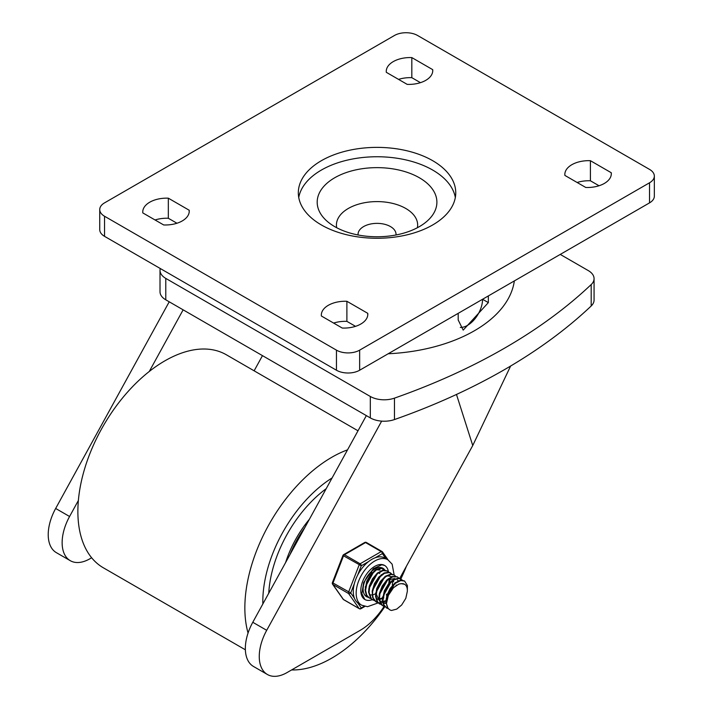 <?xml version="1.0" encoding="UTF-8"?>
<svg xmlns="http://www.w3.org/2000/svg" width="710" height="710" viewBox="0 0 710 710"><rect width="100%" height="100%" fill="white"/><g stroke="black" fill="none" stroke-linecap="round" stroke-linejoin="round"><path stroke-width="1.06" d="M384.829 606.686A122.99 71.009 -60 0 1 331.818 658.108A122.99 71.009 -60 0 1 291.606 669.947M248.056 633.054A122.99 71.009 -60 0 1 347.536 449.847M406.422 566.216A122.99 71.009 -60 0 1 400.857 578.89M262.851 603.953A102.489 59.17 -60 0 1 332.102 477.936M268.753 593.214A94.288 54.439 -60 0 1 326.201 488.675A94.288 54.439 120 0 0 268.753 593.214M245.367 649.792L103.349 567.796A122.99 71.009 -60 0 1 103.349 425.778A122.99 71.009 -60 0 1 226.339 354.769L358.009 430.792M309.365 519.321A77.07 44.499 120 0 0 285.597 562.568M432.701 160.691A78.712 45.449 0 0 0 346.915 150.839A78.712 45.449 0 0 0 298.324 192.827A78.712 45.449 0 0 0 377.037 238.267A78.712 45.449 0 0 0 455.749 192.827A78.712 45.449 0 0 0 432.701 160.691M298.741 197.513A78.712 45.449 180 0 1 350.713 159.368A78.712 45.449 180 0 1 432.701 170.063A78.712 45.449 180 0 1 455.332 197.513M104.547 216.257A16.401 9.47 180 0 1 99.737 209.556A16.401 9.47 180 0 1 104.547 202.865L394.432 35.5A16.401 9.47 180 0 1 417.622 35.5L649.535 169.397A16.401 9.47 180 0 1 654.336 176.089A16.401 9.47 180 0 1 649.535 182.781L359.65 350.145A16.401 9.47 180 0 1 336.451 350.145L104.547 216.257L104.547 236.341L336.451 370.23A16.401 9.47 0 0 0 359.65 370.23L649.535 202.865A16.401 9.47 0 0 0 654.336 196.173L654.336 176.089M99.737 209.556L99.737 229.649A16.401 9.47 0 0 0 104.547 236.341M334.712 226.632A59.853 34.559 180 0 1 324.736 218.999A59.853 34.559 180 0 1 377.037 167.64A59.853 34.559 180 0 1 429.346 218.999A59.853 34.559 180 0 1 334.712 226.632M342.255 328.055L321.381 316.003A23.945 13.818 180 0 1 321.328 315.071A23.945 13.818 180 0 1 346.888 301.28L367.762 313.332A23.945 13.818 180 0 1 367.815 314.264A23.945 13.818 180 0 1 342.255 328.055M163.682 224.955L142.808 212.911A23.945 13.818 180 0 1 142.754 211.97A23.945 13.818 180 0 1 168.323 198.179L189.188 210.231A23.945 13.818 180 0 1 189.25 211.172A23.945 13.818 180 0 1 163.682 224.955M590.4 160.691L611.274 172.743A23.945 13.818 180 0 1 611.328 173.675A23.945 13.818 180 0 1 585.759 187.467L564.885 175.414A23.945 13.818 180 0 1 564.832 174.482A23.945 13.818 180 0 1 590.4 160.691L590.4 180.775L599.027 185.754M411.827 57.59L432.701 69.642A23.945 13.818 180 0 1 432.754 70.583A23.945 13.818 180 0 1 407.185 84.375L386.32 72.322A23.945 13.818 180 0 1 386.258 71.382A23.945 13.818 180 0 1 411.827 57.59L411.827 77.674L420.453 82.662M367.762 313.332L367.762 315.204M346.888 301.28L346.888 321.364L355.524 326.343M333.62 323.077A23.945 13.818 180 0 1 346.888 321.364M189.188 210.231L189.188 212.104M168.323 198.179L168.323 218.263L176.95 223.242M155.055 219.976A23.945 13.818 180 0 1 168.323 218.263M611.274 172.743L611.274 174.616M577.132 182.488A23.945 13.818 180 0 1 590.4 180.775M432.701 69.642L432.701 71.515M398.558 79.387A23.945 13.818 180 0 1 411.827 77.674M252.787 622.279A39.361 22.72 120 0 0 253.497 666.468L267.404 674.5A39.361 22.72 -60 0 1 266.703 630.311L252.787 622.279L366.351 415.607M384.075 606.429A52.478 30.299 120 0 1 360.121 630.382L287.089 672.547A39.361 22.72 -60 0 1 267.404 674.5M381.652 421.128L266.703 630.311M399.739 578.375L472.745 445.525L456.477 394.458M472.745 445.525L510.623 366.032M91.643 557.767L89.957 558.743A39.361 22.72 -60 0 1 70.281 560.687A39.361 22.72 -60 0 1 69.58 516.498L78.366 500.497M169.22 301.803L55.664 508.466A39.361 22.72 120 0 0 56.365 552.655L70.281 560.687M149.269 371.481L183.136 309.835M262.469 355.639L254.127 370.815M560.252 254.42L588.306 270.608A19.676 11.36 0 0 1 594.066 278.648L594.066 300.073A19.676 11.36 180 0 1 591.19 305.983A589.841 340.543 180 0 1 394.458 419.566A19.676 11.36 180 0 1 370.309 417.897L370.309 396.473A19.676 11.36 0 0 0 394.458 398.141A589.841 340.543 0 0 0 591.19 284.559A19.676 11.36 0 0 0 594.066 278.648M165.776 299.815L165.776 278.391A19.676 11.36 180 0 1 160.016 270.359L160.016 291.774A19.676 11.36 0 0 0 165.776 299.815L370.309 417.897M165.776 278.391L370.309 396.473M160.016 270.359A19.676 11.36 180 0 1 160.274 268.513M388.166 353.766A137.749 79.529 0 0 0 514.342 280.92M458.198 313.332L458.198 320.015L463.195 330.114L488.347 302.611L482.56 299.265A21.318 12.31 -60 0 1 460.293 327.425M488.347 302.611L488.347 295.928M371.206 573.183L371.783 571.204M372.031 580.753L373.007 579.067M379.708 572.509L379.593 573.653M381.075 567.592L381.616 568.16M378.98 584.791L379.992 583.034M370.966 598.663L369.36 598.015L366.733 595.166L365.579 590.365L367.185 581.712L371.108 574.789L376.309 569.97L381.465 568.382L385.104 570.166M367.487 596.657L365.055 595.433M383.515 568.896L381.066 568.098L375.918 569.606L370.7 574.372L366.742 581.268L365.073 590.072L366.174 594.767L369.12 597.864M374.445 600.669L371.374 598.849L369.058 592.38L369.733 586.62L372.848 579.316L377.702 573.511L383.045 570.583L387.252 571.035L388.574 572.171M386.843 570.804L382.646 570.263L377.312 573.121L372.43 578.881L369.271 586.167L368.552 592.087L370.798 598.477L372.581 599.861M377.924 602.675L376.318 602.036L373.185 598.006L372.537 594.385L372.661 591.492L374.862 584.064L379.175 577.487L384.483 573.316L389.444 572.535L392.062 574.186M393.624 580.54L393.509 581.694M390.464 572.908L389.036 572.269L384.092 572.97L378.776 577.079L374.427 583.62L372.173 591.048L372.643 597.598L375.767 601.716L377.72 602.453M381.403 604.689L377.605 601.947L376.016 596.391L377.188 588.945L380.791 581.827L385.876 576.573L391.13 574.417L394.21 575.056L395.541 576.192M385.947 600.837L384.075 601.849M383.675 602.027L383.16 602.222M382.601 602.417L380.48 602.852M380.125 602.879L378.217 602.746M396.065 585.528L396.189 584.996M393.961 574.922L390.731 574.115L385.486 576.201L380.382 581.401L376.735 588.492L375.51 596.098L377.037 601.556L379.291 603.748L381.199 604.467M384.882 606.695L382.397 605.435L379.779 600.713L379.495 598.397L379.894 593.844L382.637 586.46L387.287 580.301L392.648 576.84L397.334 576.884L399.011 578.197M397.272 576.822L392.248 576.511L386.897 579.91L382.22 586.016L379.415 593.4L378.989 598.113L379.246 600.296L381.811 605.08L383.018 605.887M388.361 608.701L386.755 608.053L383.968 604.884L382.974 600.411L384.776 591.27L388.814 584.445L394.059 579.804L399.162 578.446L402.499 580.212M400.91 578.934L398.754 578.162L393.668 579.449L388.414 584.028L384.332 590.827L382.468 600.119L383.409 604.485L386.515 607.911M404.496 584.232L401.212 583.638L398.816 584.099L393.482 587.694L388.352 595.37L386.515 603.314L387.252 596.178L390.518 588.918L395.443 583.265L400.768 580.549L404.647 581.082L407.407 585.572L407.354 590.196M404.212 580.833L400.369 580.239L395.053 582.875L390.101 588.484L386.799 595.726L385.947 602.124L387.971 608.266L389.834 609.837A16.152 9.328 -60 0 1 386.515 603.314M391.512 610.467L396.73 609.109L401.691 604.973L405.8 598.352L407.309 591.457A13.348 7.703 120 0 0 404.585 584.286A13.348 7.703 120 0 0 401.833 583.664M395.266 582.706L386.08 599.169M383.249 602.683L384.279 602.941M384.705 602.985L386 602.959M391.796 580.7L382.61 597.137M383.276 602.799L384.545 603.251M384.962 603.331L386.054 603.402M383.435 595.539L383.302 598.317M388.317 578.694L379.122 595.14M376.486 591.51L376.344 594.297L379.291 600.5M379.797 600.793L381.075 601.246M381.483 601.326L382.575 601.388M383.844 601.255L385.956 600.58M394.636 578.543L387.58 580.026M376.291 598.672L377.321 598.92M377.747 598.965L379.051 598.947M380.205 598.725L382.53 597.829M392.319 584.996L392.808 580.913M391.157 576.529L387.154 575.757M384.838 576.68L375.652 593.134M376.318 598.787L377.596 599.24M378.004 599.311L379.096 599.382M380.365 599.24L382.477 598.574M388.84 582.981L389.328 578.907M381.359 574.674L372.173 591.11M389.808 582.093L389.959 578.606M369.333 594.652L370.363 594.9M370.789 594.953L372.093 594.927M373.247 594.714L375.572 593.808M381.634 588.492L384.492 583.531M377.88 572.668L368.685 589.122M380.737 590.738L385.956 581.694M378.155 586.478L381.013 581.525M380.036 570.112L376.717 569.731M374.401 570.663L365.215 587.099M371.179 582.511L374.019 577.558M370.3 584.712L375.519 575.668M391.547 610.467A16.152 9.328 -60 0 1 389.834 609.837M372.262 599.693A19.676 11.36 -60 0 1 364.878 599.497A19.676 11.36 -60 0 1 364.878 576.777A19.676 11.36 -60 0 1 384.563 565.417A19.676 11.36 -60 0 1 388.468 572.047A19.676 11.36 -60 0 0 384.563 565.417L381.811 564.778L373.407 568.621L363.671 582.519L361.878 593.746L364.878 599.497A19.676 11.36 -60 0 0 372.262 599.693M384.314 569.393A16.401 9.47 120 0 0 382.921 568.257A16.401 9.47 120 0 0 366.52 577.718A16.401 9.47 120 0 0 366.52 596.657A16.401 9.47 120 0 0 368.215 597.296M394.156 575.029L392.142 564.166L387.837 559.737L384.944 558.06A26.234 15.15 120 0 0 375.084 557.811L382.362 553.605A1.642 1.296 -35.1 0 0 382.211 551.688A1.642 0.95 -60 0 0 382.024 551.519A1.642 0.95 -60 0 0 381.208 551.599A1.642 0.95 60 0 1 382.362 553.605L385.876 558.601M357.636 575.162L361.275 565.781A1.642 0.95 -120 0 0 360.121 563.775L344.465 554.732A1.642 0.95 -120 0 0 343.64 554.652A1.642 1.642 0 0 0 342.939 555.477L361.275 565.781L368.552 561.583A26.234 15.15 120 0 0 357.636 575.162A26.234 15.15 120 0 0 354.37 583.576A26.234 15.15 120 0 0 354.37 598.131A26.234 15.15 120 0 0 357.636 602.781A26.234 15.15 120 0 0 358.701 603.509L361.603 605.177L367.514 606.695L378.155 602.905M354.37 598.131L350.731 592.957L332.386 582.661A1.642 1.642 0 0 0 332.582 584.197A1.642 1.296 -35.1 0 0 332.919 584.499L348.566 593.533A1.642 1.296 -35.1 0 0 350.731 592.957L354.37 583.576M364.212 606.269L361.275 607.955A1.642 1.296 144.9 0 1 359.118 608.541L343.462 599.497A1.642 1.296 144.9 0 1 343.125 599.196A1.642 1.642 0 0 0 343.64 599.675A1.642 0.95 120 0 0 343.88 599.746M366.555 542.653A1.642 0.95 120 0 0 366.369 542.476A1.642 1.642 0 0 0 364.736 542.476A1.642 0.95 60 0 1 365.552 542.564L381.208 551.599L360.121 563.775A1.642 0.95 -60 0 0 359.118 565.027L348.566 592.202A1.642 0.95 -60 0 0 348.566 593.533L359.118 608.541A1.642 0.95 -60 0 0 359.295 608.71A1.642 1.642 0 0 0 360.937 608.71A1.642 0.95 -120 0 0 361.275 607.955L357.636 602.781M375.084 557.811A26.234 15.15 120 0 0 368.552 561.583M290.079 554.412A74.612 43.079 -60 0 1 304.874 527.477M336.451 350.145L336.451 370.23M359.65 370.23L359.65 350.145M649.535 182.781L649.535 202.865M417.391 227.724A40.612 23.448 0 0 0 377.037 201.596A40.612 23.448 0 0 0 336.691 227.724M358.08 234.974A18.992 10.969 180 0 1 377.037 223.366A18.992 10.969 180 0 1 396.002 234.974M69.58 516.498L55.664 508.466M591.19 305.983L591.19 284.559M394.458 398.141L394.458 419.566M359.295 608.71L343.64 599.675A1.642 0.95 120 0 1 343.462 599.497L332.919 584.499A1.642 0.95 120 0 1 332.919 583.159L343.462 555.983A1.642 0.95 120 0 1 344.465 554.732L365.552 542.564A1.642 0.95 120 0 1 366.369 542.476L382.024 551.519A1.642 1.642 0 0 1 382.548 551.998L388.095 559.888M387.837 559.737A26.234 15.15 120 0 0 362.171 573.928A26.234 15.15 120 0 0 360.538 604.458A26.234 15.15 120 0 0 361.603 605.177M383.267 568.737L383.773 569.029M368.854 597.722L369.36 598.015M372.333 599.728L372.839 600.021M390.225 572.757L390.731 573.05M393.704 574.763L394.21 575.056M379.291 603.748L379.797 604.041M382.77 605.754L383.231 606.02M400.662 578.783L401.168 579.076M386.249 607.76L386.693 608.017M397.431 580.15L398.115 580.549M364.887 606.429L360.937 608.71M332.582 584.197L343.125 599.196M364.736 542.476L343.64 554.652M342.939 555.477L332.386 582.661M383.311 598.441L383.826 597.891M386.284 594.909L386.932 594.013"/></g></svg>
